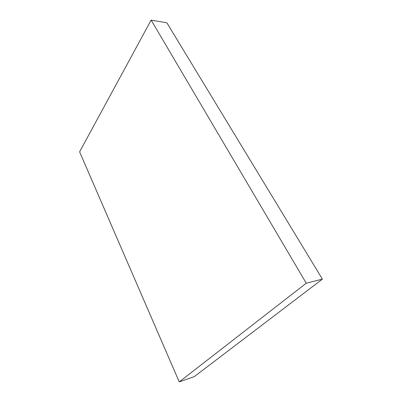 <?xml version="1.0" encoding="UTF-8"?>
<svg xmlns="http://www.w3.org/2000/svg" width="402" height="402" viewBox="0 0 402 402"><rect width="100%" height="100%" fill="white"/><g stroke="black" fill="none" stroke-linecap="round" stroke-linejoin="round"><path stroke-width="0.6" d="M79.606 151.85L151.137 20.1L306.259 283.209L179.247 381.9L79.606 151.85M306.259 283.209L322.394 279.139L166.885 22.834L151.137 20.1M322.394 279.139L194.297 376.629L179.247 381.9"/></g></svg>
